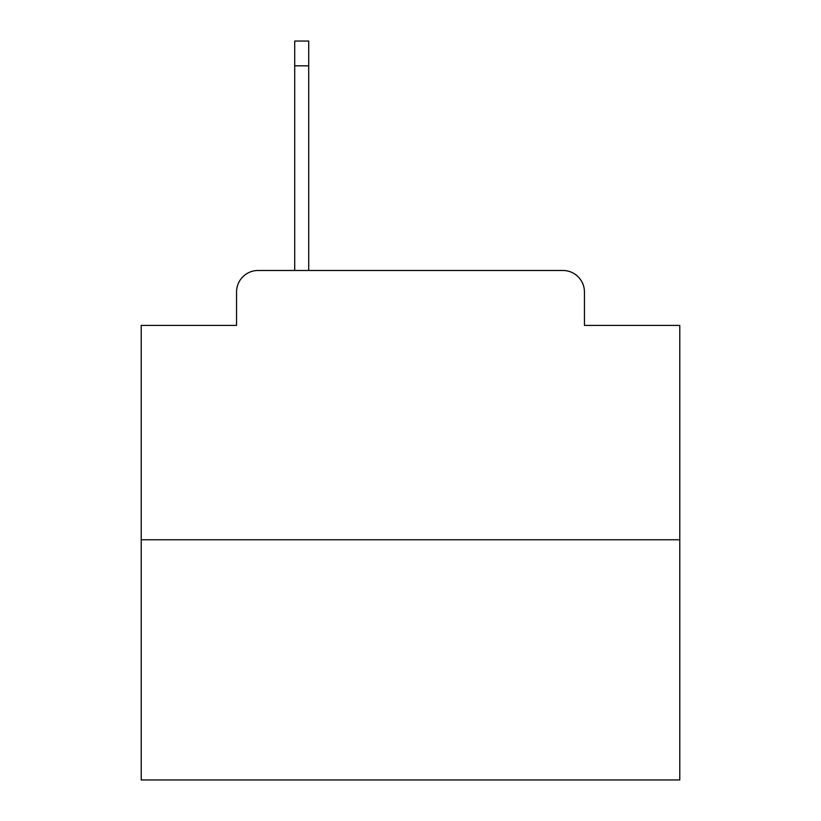 <?xml version="1.0" encoding="UTF-8"?>
<svg xmlns="http://www.w3.org/2000/svg" width="821" height="821" viewBox="0 0 821 821"><rect width="100%" height="100%" fill="white"/><g stroke="black" fill="none" stroke-linecap="round" stroke-linejoin="round"><path stroke-width="1.23" d="M236.551 292.019L236.551 325.403L236.551 292.019A21.541 21.541 0 0 1 258.092 270.478L294.708 270.478L294.708 41.05L308.717 41.05L308.717 65.824L294.708 65.824M679.778 539.756L141.222 539.756L141.222 779.95L679.778 779.95L679.778 325.403L584.449 325.403L584.449 292.019A21.541 21.541 0 0 0 562.908 270.478L258.092 270.478M141.222 539.756L141.222 325.403L236.551 325.403M308.717 65.824L308.717 270.478L562.908 270.478M584.449 325.403L584.449 292.019"/></g></svg>
